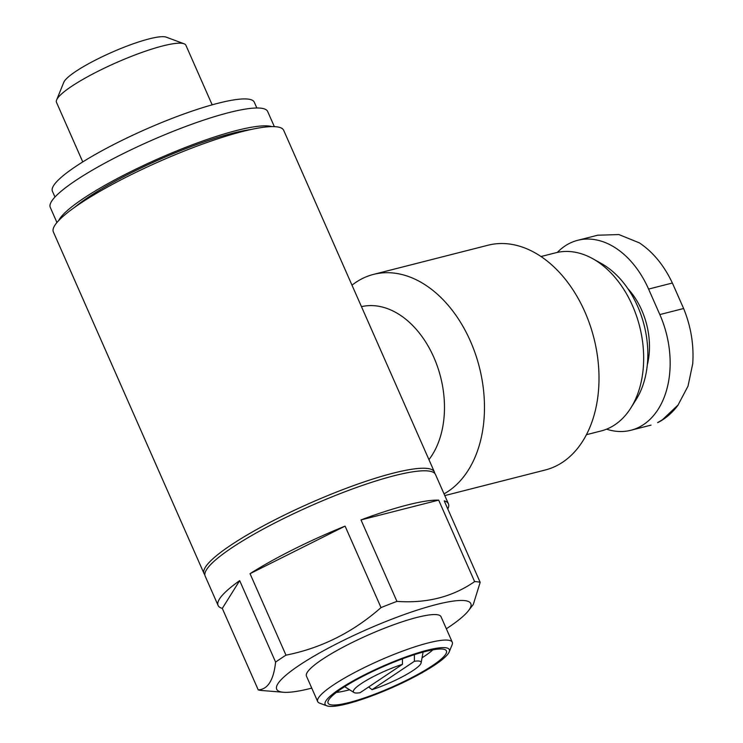 <?xml version="1.0" encoding="UTF-8"?>
<svg xmlns="http://www.w3.org/2000/svg" width="743" height="743" viewBox="0 0 743 743"><rect width="100%" height="100%" fill="white"/><g stroke="black" fill="none" stroke-linecap="round" stroke-linejoin="round"><path stroke-width="1.11" d="M657.639 422.646L662.468 419.721L678.043 405.028L688.009 386.165L692.727 363.764C693.99 344.891 690.953 326.474 683.625 308.512L672.378 283.018C664.028 265.409 653.041 252.026 639.417 242.896L618.891 234.565L597.939 235.206M557.352 252.406A84.86 58.307 75.7 0 1 577.71 240.305A84.86 58.307 75.7 0 1 648.593 289.083L659.83 314.577A84.86 58.307 75.7 0 1 630.853 430.271A84.86 58.307 75.7 0 1 606.557 429.175M204.836 574.729A125.873 21.658 -23.8 0 1 204.037 573.559L53.357 231.927A125.873 21.658 -23.8 0 1 79.9 203.703A125.873 21.658 -23.8 0 1 203.786 143.64A125.873 21.658 -23.8 0 1 283.696 130.331L434.376 471.963A125.873 21.658 -23.8 0 1 434.701 473.347M204.037 573.559A125.873 21.658 -23.8 0 1 230.581 545.343A125.873 21.658 -23.8 0 1 354.467 485.281A125.873 21.658 -23.8 0 1 434.376 471.963M311.763 688.129A106.073 18.25 -23.8 0 1 283.464 692.262L262.075 690.526A125.873 21.658 -23.8 0 1 258.23 689.885C267.833 689.402 273.628 680.142 275.607 662.106A125.873 21.658 -23.8 0 1 280.575 658.688A125.873 21.658 -23.8 0 1 285.971 655.159C321.31 648.128 352.999 632.274 381.02 607.598A125.873 21.658 -23.8 0 1 396.938 601.393C426.658 603.511 452.552 596.917 474.619 581.602A125.873 21.658 -23.8 0 1 480.173 582.336L473.3 604.421L468.48 610.672A106.073 18.25 -23.8 0 1 446.348 628.773M283.464 692.262A106.073 18.25 -23.8 0 1 299.058 665.44A106.073 18.25 -23.8 0 1 417.297 610.087A106.073 18.25 -23.8 0 1 468.48 610.672M275.607 662.106L239.673 580.627A125.873 21.658 156.2 0 0 218.089 605.424L205.161 576.113A125.873 21.658 -23.8 0 1 231.705 547.888A125.873 21.658 -23.8 0 1 355.591 487.826A125.873 21.658 -23.8 0 1 435.5 474.517L448.438 503.838A125.873 21.658 156.2 0 0 444.23 500.856L480.173 582.336M285.971 655.159L250.038 573.68A125.873 21.658 156.2 0 1 345.086 526.118L250.038 573.68M381.02 607.598L345.086 526.118M396.938 601.393L361.005 519.914A125.873 21.658 156.2 0 1 438.676 500.123L361.005 519.914M474.619 581.602L438.676 500.123M447.797 508.946A125.873 21.658 156.2 0 0 448.438 503.838M258.23 689.885L222.296 608.406A125.873 21.658 156.2 0 1 218.089 605.424M360.086 692.717A36.974 6.362 -23.8 0 1 353.937 692.504A36.974 6.362 -23.8 0 1 361.209 683.644A36.974 6.362 -23.8 0 1 402.437 664.344L360.086 692.717M414.39 661.298A36.974 6.362 -23.8 0 1 421.132 662.858A36.974 6.362 -23.8 0 1 372.039 689.671L414.39 661.298L414.39 654.667M402.437 664.344L402.446 658.809M372.039 689.671L368.658 686.978M432.89 649.828A59.403 10.226 -23.8 0 1 422.052 657.796M349.581 689.764A59.403 10.226 -23.8 0 1 336.384 692.392M341.696 688.612A64.678 11.126 -23.8 0 1 403.031 658.595A64.678 11.126 -23.8 0 1 445.856 650.162A64.678 11.126 -23.8 0 1 391.728 687.191A64.678 11.126 -23.8 0 1 327.895 702.191A64.678 11.126 -23.8 0 1 341.696 688.612M339.44 689.188A67.892 11.684 -23.8 0 1 411.381 655.001A67.892 11.684 -23.8 0 1 449.218 651.899A67.892 11.684 -23.8 0 1 391.951 687.693A67.892 11.684 -23.8 0 1 326.901 705.85A67.892 11.684 -23.8 0 1 339.44 689.188M326.901 705.85L319.629 703.157A73.548 12.659 -23.8 0 1 317.698 701.587A73.548 12.659 -23.8 0 1 333.208 685.102A73.548 12.659 -23.8 0 1 405.585 650.014A73.548 12.659 -23.8 0 1 452.283 642.231A73.548 12.659 -23.8 0 1 452.134 644.71L449.218 651.899M317.698 701.587L306.45 676.093A73.548 12.659 -23.8 0 1 321.96 659.608A73.548 12.659 -23.8 0 1 394.347 624.51A73.548 12.659 -23.8 0 1 441.036 616.736L452.283 642.231M58.651 220.606A118.806 20.442 -23.8 0 1 83.197 198.613A118.806 20.442 -23.8 0 1 189.651 145.814A118.806 20.442 -23.8 0 1 271.771 126.607M56.942 222.519L50.273 207.399A118.806 20.442 -23.8 0 1 75.322 180.763A118.806 20.442 -23.8 0 1 192.242 124.081A118.806 20.442 -23.8 0 1 267.675 111.515L274.343 126.635M54.973 197.034L52.409 191.23A110.317 18.984 -23.8 0 1 75.675 166.497A110.317 18.984 -23.8 0 1 184.245 113.855A110.317 18.984 -23.8 0 1 254.282 102.19L256.846 107.995M82.761 161.918L56.487 102.339A70.715 12.167 -23.8 0 1 56.626 99.961A70.715 12.167 -23.8 0 1 71.402 86.485A70.715 12.167 -23.8 0 1 135.505 54.778A70.715 12.167 -23.8 0 1 184.041 43.763A70.715 12.167 -23.8 0 1 185.899 45.267L212.173 104.837M56.626 99.961L63.777 82.324A56.84 9.78 -23.8 0 1 75.656 71.495A56.84 9.78 -23.8 0 1 127.183 46.01A56.84 9.78 -23.8 0 1 166.2 37.15L184.041 43.763M239.673 580.627L222.296 608.406M428.943 459.638A87.693 60.248 -104.3 0 0 433.81 357.281A87.693 60.248 -104.3 0 0 361.469 306.664M586.413 434.701L601.078 430.968A91.928 63.164 -104.3 0 0 630.816 408.009L636.119 399.595A83.764 57.555 -104.3 0 0 601.477 263.579L592.793 258.731A91.928 63.164 -104.3 0 0 555.69 252.796L541.025 256.53M630.816 408.009A91.928 63.164 -104.3 0 0 592.793 258.731M444.797 495.59L545.278 469.994A115.973 79.687 -104.3 0 0 593.871 337.935A115.973 79.687 -104.3 0 0 488.021 245.227L373.497 274.399A115.973 79.687 -104.3 0 0 352.006 285.191M444.045 493.872A115.973 79.687 -104.3 0 0 476.477 357.151A115.973 79.687 -104.3 0 0 373.497 274.399M647.292 364.952A63.647 43.726 -104.3 0 0 627.863 288.656M74.969 207.093A111.729 19.225 -23.8 0 1 88.176 197.341A111.729 19.225 -23.8 0 1 250.79 129.551M659.83 314.577L683.625 308.512M648.593 289.083L672.378 283.018M678.108 405.074C672.322 412.848 665.496 418.708 657.648 422.656M421.132 662.858L423.083 652.085M353.937 692.504L344.668 686.671M630.853 430.271L651.063 425.117M577.71 240.305L597.92 235.15"/></g></svg>
